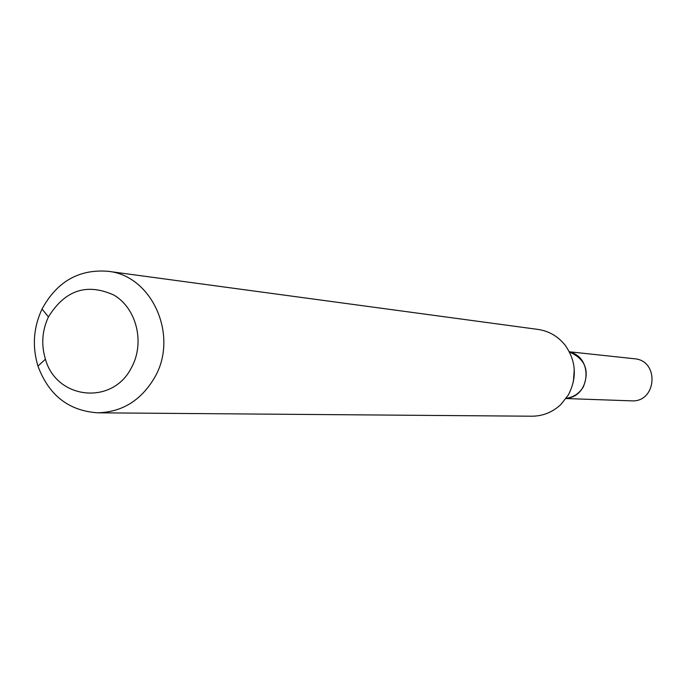 <?xml version="1.0" encoding="UTF-8"?>
<svg xmlns="http://www.w3.org/2000/svg" width="687" height="687" viewBox="0 0 687 687"><rect width="100%" height="100%" fill="white"/><g stroke="black" fill="none" stroke-linecap="round" stroke-linejoin="round"><path stroke-width="1.03" d="M97.777 412.81L531.824 416.21C542.936 416.142 552.631 412.217 560.927 404.454L568.364 394.931C577.252 377.592 576.178 361.018 565.143 345.192C558.042 336.329 548.99 331.074 538.007 329.425L107.859 271.271C152.299 275.401 179.213 336.355 154.377 377.97C140.912 400.512 122.046 412.123 97.777 412.81C68.777 410.878 48.837 395.308 37.965 366.111C32.083 346.566 33.44 327.536 42.036 309.021C56.935 281.653 78.876 269.072 107.859 271.271M131.337 367.854C112.402 405.639 56.463 399.482 45.428 359.189C41.065 344.719 42.07 330.636 48.434 316.93C65.007 290.077 86.871 282.812 114.033 295.135C136.85 308.652 145.137 343.234 131.337 367.854M569.506 352.045C585.221 358.906 589.824 370.533 583.315 386.91C579.304 393.445 573.602 397.232 566.208 398.288C590.58 396.682 593.405 357.085 569.506 352.045M569.36 351.778L634.307 358.743C659.838 360.392 656.815 402.831 631.31 400.839L566.036 398.537M574.28 369.254L573.379 381.92M45.428 359.189L37.965 366.111M48.434 316.93L42.036 309.021"/></g></svg>
